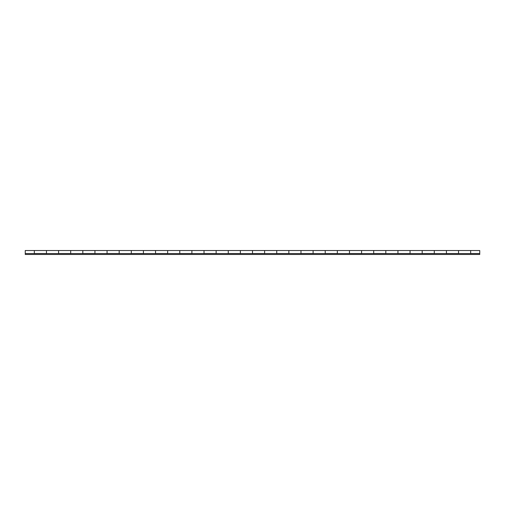 <?xml version="1.0" encoding="UTF-8"?>
<svg xmlns="http://www.w3.org/2000/svg" width="505" height="505" viewBox="0 0 505 505"><rect width="100%" height="100%" fill="white"/><g stroke="black" fill="none" stroke-linecap="round" stroke-linejoin="round"><path stroke-width="0.76" d="M470.66 253.56L470.66 250.53L470.66 253.529L479.75 253.529L479.75 250.53L458.54 250.53L458.54 253.251M446.42 253.56L446.42 250.53L446.42 253.529L458.54 253.529L458.54 250.53L458.54 253.529L446.42 253.529L446.42 250.562L446.42 253.251M458.54 252.5L458.54 250.53L434.3 250.53L434.3 253.251M422.18 253.56L422.18 250.53L422.18 253.529L434.3 253.529L434.3 252.5L434.3 253.529L422.18 253.529L422.18 250.562L422.18 253.251M434.3 252.5L434.3 250.53L410.06 250.53L410.06 253.251M397.94 253.56L397.94 250.53L397.94 253.529L410.06 253.529L410.06 252.5L410.06 253.529L397.94 253.529L397.94 250.562L397.94 253.251M410.06 252.5L410.06 250.53L385.82 250.53L385.82 253.251M373.7 253.56L373.7 250.53L373.7 253.529L385.82 253.529L385.82 252.5L385.82 253.529L373.7 253.529L373.7 250.562L373.7 253.251M385.82 252.5L385.82 250.53L361.58 250.53L361.58 253.251M349.46 253.56L349.46 250.53L349.46 253.529L361.58 253.529L361.58 252.5L361.58 253.529L349.46 253.529L349.46 250.562L349.46 253.251M361.58 252.5L361.58 250.53L337.34 250.53L337.34 253.251M325.22 253.56L325.22 250.53L325.22 253.529L337.34 253.529L337.34 252.5L337.34 253.529L325.22 253.529L325.22 250.562L325.22 253.251M337.34 252.5L337.34 250.53L313.1 250.53L313.1 253.251M300.98 253.56L300.98 250.53L300.98 253.529L313.1 253.529L313.1 252.5L313.1 253.529L300.98 253.529L300.98 250.562L300.98 253.251M313.1 252.5L313.1 250.53L288.86 250.53L288.86 253.251M276.74 253.56L276.74 250.53L276.74 253.529L288.86 253.529L288.86 252.5L288.86 253.529L276.74 253.529L276.74 250.562L276.74 253.251M288.86 252.5L288.86 250.53L264.62 250.53L264.62 253.251M252.5 253.56L252.5 250.53L252.5 253.529L264.62 253.529L264.62 252.5L264.62 253.529L252.5 253.529L252.5 250.562L252.5 253.251M264.62 252.5L264.62 250.53L240.38 250.53L240.38 253.251M228.26 253.56L228.26 250.53L228.26 253.529L240.38 253.529L240.38 252.5L240.38 253.529L228.26 253.529L228.26 250.562L228.26 253.251M240.38 252.5L240.38 250.53L216.14 250.53L216.14 253.251M204.02 253.56L204.02 250.53L204.02 253.529L216.14 253.529L216.14 252.5L216.14 253.529L204.02 253.529L204.02 250.562L204.02 253.251M216.14 252.5L216.14 250.53L191.9 250.53L191.9 253.251M179.78 253.56L179.78 250.53L179.78 253.529L191.9 253.529L191.9 252.5L191.9 253.529L179.78 253.529L179.78 250.562L179.78 253.251M191.9 252.5L191.9 250.53L167.66 250.53L167.66 253.251M155.54 253.56L155.54 250.53L155.54 253.529L167.66 253.529L167.66 252.5L167.66 253.529L155.54 253.529L155.54 250.562L155.54 253.251M167.66 252.5L167.66 250.53L143.42 250.53L143.42 253.251M131.3 253.56L131.3 250.53L131.3 253.529L143.42 253.529L143.42 252.5L143.42 253.529L131.3 253.529L131.3 250.562L131.3 253.251M143.42 252.5L143.42 250.53L119.18 250.53L119.18 253.251M107.06 253.56L107.06 250.53L107.06 253.529L119.18 253.529L119.18 252.5L119.18 253.529L107.06 253.529L107.06 250.562L107.06 253.251M119.18 252.5L119.18 250.53L94.94 250.53L94.94 253.251M82.82 253.56L82.82 250.53L82.82 253.529L94.94 253.529L94.94 252.5L94.94 253.529L82.82 253.529L82.82 250.562L82.82 253.251M94.94 252.5L94.94 250.53L70.7 250.53L70.7 253.251M58.58 253.56L58.58 250.53L58.58 253.529L70.7 253.529L70.7 252.5L70.7 253.529L58.58 253.529L58.58 250.562L58.58 253.251M70.7 252.5L70.7 250.53L46.46 250.53L46.46 253.251M34.34 253.56L34.34 250.53L34.34 253.529L46.46 253.529L46.46 252.5L46.46 253.529L34.34 253.529L34.34 250.562L34.34 253.251M46.46 252.5L46.46 250.53L25.25 250.53L25.25 253.56L479.75 253.56L25.25 253.56L25.25 254.469L25.25 253.56M25.25 250.53L25.25 253.895M470.66 253.251L470.66 250.568L470.66 253.529L479.75 253.529L479.75 250.562M479.75 254.469L25.25 254.469L479.75 254.469L479.75 253.56L479.75 254.469"/></g></svg>
